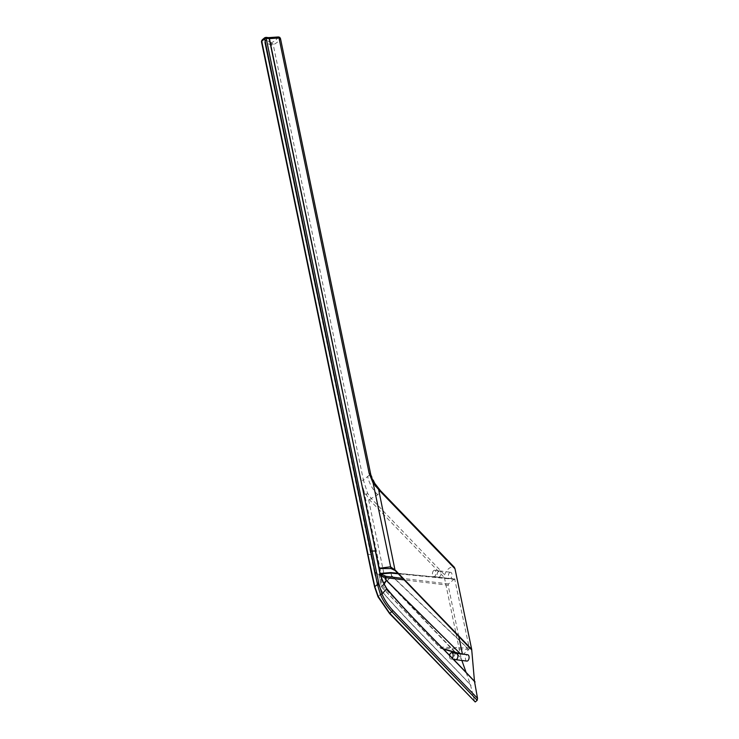 <?xml version="1.0" encoding="UTF-8"?>
<svg xmlns="http://www.w3.org/2000/svg" width="739" height="739" viewBox="0 0 739 739"><rect width="100%" height="100%" fill="white"/><g stroke="black" fill="none" stroke-linecap="round" stroke-linejoin="round"><path stroke-width="0.55" stroke-dasharray="3.69 2.77" d="M267.897 37.828L264.774 37.689M279.702 37.319L278.446 36.95M265.828 37.356L262.271 40.543L261.902 41.966L261.634 41.319M462.402 654.061L463.085 654.366L468.951 649.442L469.293 648.14L454.651 578.905L390.543 572.688L379.735 573.464L382.497 585.907A0.97 0.48 -138.5 0 1 382.682 586.064L441.506 647.124L467.251 648.029L391.67 575.893L391.245 573.104M468.951 649.442L441.275 648.279A0.97 0.656 106.2 0 1 440.481 647.983L441.506 647.124L441.275 648.279L443.197 648.833M377.712 494.853C372.502 489.329 369.149 483.204 367.671 476.47L363.431 480.211L367.671 493.458L371.181 498.455L377.712 494.853L380.363 490.751L453.894 567.007C450.153 566.536 447.058 569.141 444.592 574.813L444.435 577.658L461.118 658.181L385.01 578.868L381.795 576.272L374.618 572.356C375.809 579.145 378.516 585.768 382.728 592.207C410.607 624.455 441.793 654.043 470.965 685.247M367.671 476.47L370.572 474.216L280.404 38.816A21.385 9.219 -11.7 0 1 273.264 44.802L271.823 45.227L271.675 44.063L272.663 43.453L273.264 44.802L363.431 480.211L360.706 480.498L363.93 490.899L369.574 499.906L444.435 577.658M369.574 499.906L371.181 498.455L444.592 574.813M261.855 40.192L263.269 39.472L266.095 40.017L272.663 43.453M360.706 480.498L270.539 45.097L271.721 42.622A19.436 8.378 -11.7 0 0 278.206 37.172L268.7 37.828M271.675 44.063L270.733 43.656M261.661 40.673L262.271 40.543M280.469 38.493L279.61 37.624M458.762 636.482L448.148 585.242L404.261 579.921M443.114 648.74L440.481 647.983L381.657 586.923A0.97 0.841 35.4 0 1 381.509 586.738L391.799 575.746L467.371 647.881L469.293 648.14M460.185 653.775L461.201 654.07A0.97 0.656 106.2 0 1 460.415 653.803M454.365 579.016L448.499 583.939L448.148 585.242M381.795 576.272L381.259 574.563L374.571 572.134L370.978 554.795L367.994 554.278L367.726 553.64M374.396 572.069L264.71 42.437L261.902 41.966L374.821 586.664M363.93 490.899L381.259 574.563L385.01 578.868L368.355 498.474M466.854 661.1A3.205 1.811 97.3 0 1 465.422 658.56A3.205 1.811 97.3 0 1 466.669 655.087A3.205 1.811 97.3 0 1 467.667 654.736M449.598 572.633A3.205 1.811 97.3 0 1 450.596 572.282A3.205 1.811 97.3 0 1 452.019 574.822A3.205 1.811 97.3 0 1 450.772 578.295A3.205 1.811 97.3 0 1 449.774 578.646A3.205 1.811 97.3 0 1 448.351 576.106A3.205 1.811 97.3 0 1 449.598 572.633M455.935 653.258L461.284 658.809L461.866 660.463M466.198 672.702L470.429 684.683L474.678 701.893M461.284 658.809L461.118 658.181M374.442 572.309C375.661 579.127 378.396 585.778 382.636 592.253C410.625 624.603 441.793 654.181 471.029 685.441M474.29 701.062L389.749 613.315L378.451 596.955L375.107 587.348M370.636 473.902L376.363 486.151L380.363 490.751L380.022 491.13M384.843 579.053L455.252 652.537M438.449 571.201A3.205 1.811 -82.7 0 0 437.202 574.674A3.205 1.811 -82.7 0 0 438.624 577.214A3.205 1.811 -82.7 0 0 439.622 576.863A3.205 1.811 -82.7 0 0 440.869 573.39A3.205 1.811 -82.7 0 0 439.446 570.85A3.205 1.811 -82.7 0 0 438.449 571.201M438.458 571.229A3.178 1.792 -82.7 0 0 437.22 574.665A3.178 1.792 -82.7 0 0 438.633 577.187A3.178 1.792 -82.7 0 0 439.622 576.845A3.178 1.792 -82.7 0 0 440.86 573.399A3.178 1.792 -82.7 0 0 439.437 570.877A3.178 1.792 -82.7 0 0 438.458 571.229M367.671 493.458L365.648 494.594M433.673 570.61A3.178 1.792 -82.7 0 0 432.435 574.055A3.178 1.792 -82.7 0 0 433.848 576.568A3.178 1.792 -82.7 0 0 434.837 576.226A3.178 1.792 -82.7 0 0 436.075 572.78A3.178 1.792 -82.7 0 0 434.661 570.268A3.178 1.792 -82.7 0 0 433.673 570.61M456.277 653.304A3.205 1.811 -82.7 0 0 455.52 653.655A3.205 1.811 -82.7 0 0 454.273 656.916A3.205 1.811 -82.7 0 0 455.464 659.604M456.517 653.331A3.178 1.792 -82.7 0 0 455.529 653.673A3.178 1.792 -82.7 0 0 454.291 657.119A3.178 1.792 -82.7 0 0 455.704 659.641M449.58 655.456A3.178 1.792 -82.7 0 0 450.929 659.022A3.178 1.792 -82.7 0 0 451.917 658.68A3.178 1.792 -82.7 0 0 452.296 658.273M390.949 573.094L391.494 575.736A0.97 0.48 -138.5 0 1 391.67 575.893L382.682 586.064L381.592 587.034L383.994 583.625M455.067 579.431L398.339 573.806M467.251 648.029L467.371 647.881A0.97 0.527 -82.3 0 1 467.02 649.184L467.251 648.029M271.823 45.227L264.876 42.483L266.095 40.017M265.495 39.841L264.71 42.437L370.978 554.795M380.788 575.561L379.042 574.813L381.509 586.738L383.883 583.404M458.937 653.618L460.767 654.144A0.97 0.97 0 0 0 460.887 654.172A0.97 0.554 99 0 0 461.201 654.07L463.085 654.366M462.771 654.468L460.887 654.172A0.97 0.554 99 0 1 460.536 653.821M448.499 583.939L402.783 578.397M378.248 596.539L382.728 592.207M380.336 573.954L379.042 574.813A0.97 0.757 -66.7 0 1 379.624 573.575L380.493 573.944M443.474 649.119L440.841 648.352A0.97 0.97 0 0 1 440.416 648.094L381.592 587.034A0.97 0.97 0 0 1 381.333 586.554L378.867 574.628A0.97 0.97 0 0 1 379.735 573.464L380.197 573.427M433.848 576.568L449.774 578.646M397.822 573.27L454.651 578.905M450.929 659.022L453.312 659.327M439.446 570.85L450.596 572.282M434.661 570.268L439.437 570.877"/><path stroke-width="1.11" d="M471.676 649.313L395.328 570.203L390.478 566.822L379.135 568.291L269.449 38.65L266.206 38.363L265.504 37.597L264.664 38.779L266.206 38.363L264.664 38.779L261.634 41.319L262.206 39.841L261.449 41.68L371.625 573.593L374.636 587.052L378.054 596.881L389.573 613.555L475.223 701.958L477.191 700.304L477.533 698.346L474.475 681.293L471.676 649.313L455.002 568.79L380.022 491.13L380.363 490.751M370.572 474.216L369.177 473.394L373.149 483.158L380.022 491.13M477.533 698.346L392.991 610.599L389.749 613.315L378.248 596.539L374.821 586.664L377.426 584.484L378.968 584.096L381.98 593.99L386.737 588.807C382.626 582.221 380.031 575.459 378.95 568.522L375.31 550.961L370.766 551.091L264.664 38.779M267.897 37.828L269.218 38.65L375.541 550.961M278.206 37.172L279.009 37.985L269.449 38.65L268.7 37.828M279.702 37.319L280.469 38.493L279.712 37.329L278.446 36.95L279.702 37.319M265.975 37.44L264.682 37.791L265.975 37.44M455.002 568.79L454.328 567.266L380.465 490.659L373.74 482.04C372.345 480.082 370.415 473.81 370.636 473.902L280.469 38.493M261.661 40.673L261.458 41.726M460.536 653.821A0.97 0.554 99 0 1 460.489 653.655L462.374 653.95L458.762 636.482M383.994 583.625L386.257 580.448A0.97 0.841 35.4 0 1 386.109 580.263L385.555 577.621L380.788 575.561M402.783 578.397L386.146 576.374A0.97 0.563 -83.1 0 0 385.795 577.676L385.555 577.621A0.97 0.757 -66.7 0 1 386.146 576.374L380.493 573.944M443.114 648.74L460.406 653.775A0.97 0.656 106.2 0 1 460.406 653.775L386.257 580.448L385.795 577.676L404.261 579.921M477.191 700.304L391.836 611.707C386.959 606.617 383.19 600.927 380.511 594.636L377.426 584.484L370.766 551.091M455.464 659.604A3.205 1.811 -82.7 0 0 455.704 659.668A3.178 1.792 -82.7 0 0 456.693 659.29A3.178 1.792 -82.7 0 0 457.931 655.853A3.178 1.792 -82.7 0 0 456.517 653.331L467.667 654.736A3.205 1.811 97.3 0 1 469.099 657.276A3.205 1.811 97.3 0 1 467.842 660.749A3.205 1.811 97.3 0 1 466.854 661.1L455.704 659.668A3.205 1.811 -82.7 0 0 456.702 659.317A3.205 1.811 -82.7 0 0 457.949 655.844A3.205 1.811 -82.7 0 0 456.517 653.304A3.205 1.811 -82.7 0 0 456.277 653.304M461.866 660.463L466.198 672.702M471.778 649.997L395.069 570.462L378.682 489.8M373.149 483.158L390.996 568.559L379.181 568.522C380.225 575.441 382.784 582.184 386.866 588.743C414.533 621.166 445.894 650.606 475.011 681.857M390.996 568.559L395.069 570.462M455.252 652.537L455.935 653.258M265.246 37.652L265.366 38.446M376.363 486.151L375.495 486.327M378.968 584.096L266.206 38.363M367.994 554.278L261.902 41.966M452.296 658.273A3.178 1.792 -82.7 0 0 453.127 654.883A3.178 1.792 -82.7 0 0 451.741 652.722A3.178 1.792 -82.7 0 0 450.753 653.064A3.178 1.792 -82.7 0 0 449.58 655.456M369.177 473.394L279.009 37.985L280.404 38.816M268.913 37.606L278.446 36.95M398.339 573.806L390.949 573.094L380.336 573.954M460.406 653.775L386.34 580.327L383.883 583.404M443.197 648.833L460.185 653.775M392.991 610.599C388.252 605.647 384.576 600.114 381.98 593.99L380.511 594.636M386.866 588.743L386.737 588.807C414.524 621.333 445.857 650.763 475.038 682.069M374.821 586.664L367.726 553.64M389.859 613.361L475.223 701.958M390.709 572.586A0.97 0.545 95.7 0 1 391.245 573.104M268.433 37.606L265.828 37.356M443.474 649.119L458.937 653.618M380.197 573.427L390.654 572.577A0.97 0.97 0 0 1 390.829 572.577L397.822 573.27M453.312 659.327L455.704 659.641M264.774 37.689L262.206 39.841M451.741 652.722L456.517 653.331"/></g></svg>
